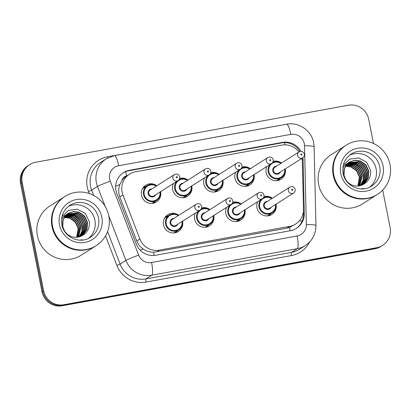 <?xml version="1.0" encoding="UTF-8"?>
<svg xmlns="http://www.w3.org/2000/svg" width="411" height="411" viewBox="0 0 411 411"><rect width="100%" height="100%" fill="white"/><g stroke="black" fill="none" stroke-linecap="round" stroke-linejoin="round"><path stroke-width="0.62" d="M177.3 230.766A9.905 9.689 -122.5 0 1 176.042 232.539M182.582 221.19A9.905 9.689 -122.5 0 1 178.374 231.465A9.905 9.689 -122.5 0 1 163.491 224.853A9.905 9.689 -122.5 0 1 178.826 215.292M208.464 225.089A9.905 9.689 -122.5 0 1 207.201 226.862M213.746 215.513A9.905 9.689 -122.5 0 1 209.533 225.788A9.905 9.689 -122.5 0 1 195.405 213.032M239.628 219.407A9.905 9.689 -122.5 0 1 238.365 221.18M244.905 209.831A9.905 9.689 -122.5 0 1 240.697 220.106A9.905 9.689 -122.5 0 1 226.569 207.35M270.787 213.725A9.905 9.689 -122.5 0 1 269.529 215.498M276.069 204.154A9.905 9.689 -122.5 0 1 271.861 214.429A9.905 9.689 -122.5 0 1 257.728 201.673M155.312 201.236A9.905 9.689 -122.5 0 1 154.048 203.008M160.588 191.66A9.905 9.689 -122.5 0 1 156.38 201.935A9.905 9.689 -122.5 0 1 141.502 195.317A9.905 9.689 -122.5 0 1 156.838 185.757M186.471 195.554A9.905 9.689 -122.5 0 1 185.212 197.326M191.752 185.978A9.905 9.689 -122.5 0 1 187.544 196.253A9.905 9.689 -122.5 0 1 173.416 183.496M217.635 189.872A9.905 9.689 -122.5 0 1 216.371 191.644M222.916 180.301A9.905 9.689 -122.5 0 1 218.709 190.576A9.905 9.689 -122.5 0 1 204.575 177.819M248.799 184.195A9.905 9.689 -122.5 0 1 247.535 185.967M254.075 174.618A9.905 9.689 -122.5 0 1 249.867 184.893A9.905 9.689 -122.5 0 1 235.739 172.137M279.958 178.513A9.905 9.689 -122.5 0 1 278.699 180.285M285.239 168.936A9.905 9.689 -122.5 0 1 281.032 179.211A9.905 9.689 -122.5 0 1 266.903 166.46M298.874 151.972A17.483 17.103 57.5 0 0 281.797 145.124L135.568 171.777A17.483 17.103 57.5 0 0 129.568 174.125A17.483 17.103 57.5 0 0 122.92 194.871L139.884 239.022A17.483 17.103 57.5 0 0 159.304 250.124L289.663 226.363A17.483 17.103 57.5 0 0 295.663 224.01A17.483 17.103 57.5 0 0 303.482 209.204L302.388 162.16A17.483 17.103 57.5 0 0 302.059 159.144A17.483 17.103 57.5 0 0 301.88 158.348M126.871 175.841L126.578 175.898A5.826 5.703 57.5 0 0 122.082 180.316L119.848 184.544C118.337 188.654 118.322 192.759 119.801 196.859L136.765 241.005C138.101 244.34 140.254 247.011 143.239 249.025C146.403 251.157 149.856 252.22 153.606 252.22L286.791 228.187L289.534 227.442L295.663 224.01M122.082 180.316A17.483 17.103 -122.5 0 1 126.706 175.944L129.568 174.125M232.801 202.202A9.905 9.689 -122.5 0 1 241.149 203.933M201.637 207.884A9.905 9.689 -122.5 0 1 209.99 209.61M263.965 196.525A9.905 9.689 -122.5 0 1 272.313 198.251M241.971 166.989A9.905 9.689 -122.5 0 1 250.325 168.721M210.812 172.671A9.905 9.689 -122.5 0 1 219.161 174.398M179.648 178.353A9.905 9.689 -122.5 0 1 187.997 180.08M273.135 161.312A9.905 9.689 -122.5 0 1 281.484 163.039M143.783 186.877A9.905 9.689 -122.5 0 1 145.926 186.486M165.777 216.412A9.905 9.689 -122.5 0 1 167.914 216.016M382.708 190.077L390.126 227.545A17.483 17.103 -122.5 0 1 382.636 245.372A17.483 17.103 -122.5 0 1 376.635 247.72L63.89 304.726A17.483 17.103 -122.5 0 1 43.628 290.705L22.184 182.412L21.367 182.936A17.483 17.103 -122.5 0 1 28.857 165.109A17.483 17.103 -122.5 0 0 21.367 182.936L42.811 291.224L21.367 182.936L20.55 183.455A17.483 17.103 -122.5 0 1 28.04 165.628L29.674 164.59A17.483 17.103 -122.5 0 1 35.675 162.237L348.425 105.231A17.483 17.103 -122.5 0 1 368.682 119.257L373.476 143.465M63.89 304.726L63.068 305.245A17.483 17.103 -122.5 0 1 42.811 291.224A17.483 17.103 -122.5 0 0 63.068 305.245L375.818 248.239L63.068 305.245L62.251 305.769A17.483 17.103 -122.5 0 1 41.994 291.743L20.55 183.455M382.636 245.372L381.819 245.891A17.483 17.103 -122.5 0 1 375.818 248.239A17.483 17.103 -122.5 0 0 381.819 245.891L381.002 246.41A17.483 17.103 -122.5 0 1 375.002 248.763L62.251 305.769M300.878 151.335A17.483 17.103 57.5 0 0 282.46 142.386L129.465 170.272A17.483 17.103 57.5 0 0 123.464 172.62A17.483 17.103 57.5 0 0 116.816 193.37L136.329 244.144A17.483 17.103 57.5 0 0 155.743 255.241L290.485 230.684A17.483 17.103 57.5 0 0 296.485 228.331A17.483 17.103 57.5 0 0 304.31 213.525L303.051 159.427A17.483 17.103 57.5 0 0 302.922 157.68M123.059 172.887A17.483 17.103 -122.5 0 1 128.648 170.796L281.638 142.905A17.483 17.103 -122.5 0 1 299.855 151.495M22.184 182.412A17.483 17.103 -122.5 0 1 29.674 164.59M303.421 211.131L303.488 214.044A17.483 17.103 -122.5 0 1 296.074 228.588M302.106 158.204A17.483 17.103 -122.5 0 1 302.234 159.946L302.239 160.233M377.041 194.629A29.135 28.503 -122.5 0 1 376.99 194.66A29.135 28.503 -122.5 0 1 333.223 175.204A29.135 28.503 -122.5 0 1 345.702 145.494A29.135 28.503 -122.5 0 1 345.754 145.463M376.99 194.66L362.42 203.928A29.135 28.503 -122.5 0 1 318.653 184.472A29.135 28.503 -122.5 0 1 331.138 154.767L345.702 145.494M377.55 194.305L377.087 194.598A29.135 28.503 -122.5 0 1 333.321 175.143A29.135 28.503 -122.5 0 1 345.805 145.432L346.268 145.14A29.135 28.503 -122.5 0 1 390.034 164.595A29.135 28.503 -122.5 0 1 377.55 194.305A29.135 28.503 -122.5 0 1 333.783 174.85A29.135 28.503 -122.5 0 1 346.268 145.14M349.478 155.255A18.998 18.587 -122.5 0 1 376.157 168.978A18.998 18.587 -122.5 0 1 369.746 187.108M363.196 184.493L364.11 183.774L367.937 178.138L368.472 171.315L365.6 165.119L360.123 161.179L354.59 160.408L349.252 162.16M363.293 184.447L364.434 183.568L368.261 177.932L368.795 171.11L365.929 164.909L360.447 160.973L354.816 160.208L349.417 162.057L347.947 163.152L344.336 168.649L344.017 175.333L345.589 179.335A13.173 12.885 -122.5 0 0 363.129 184.524C368.652 181.457 371.133 176.745 370.578 170.385L366.555 162.134L358.531 157.901L349.684 159.134L343.231 165.294M362.538 184.827L366.638 178.965L367.177 172.142L364.305 165.941L358.824 162.006L348.62 162.607M362.713 184.739L366.961 178.759L367.501 171.937L364.629 165.736L359.147 161.8L348.78 162.489M361.834 185.135L365.415 179.571L365.877 172.969L363.005 166.768L357.524 162.833L348.019 163.09M362.014 185.063L365.708 179.463L366.201 172.764L363.329 166.563L357.853 162.628L348.168 162.967M361.105 185.407L364.244 179.997L364.578 173.796L361.706 167.596L356.229 163.66L347.444 163.619M361.29 185.34L364.536 179.89L364.901 173.591L362.029 167.39L356.553 163.45L347.583 163.486M360.344 185.633L363.057 180.414L363.278 174.624L360.411 168.423L354.929 164.482L346.894 164.189M360.534 185.582L363.355 180.311L363.607 174.413L360.735 168.212L355.253 164.277L347.028 164.046M359.558 185.818L361.983 175.446L359.111 169.245L353.63 165.309L346.375 164.811M359.759 185.777L362.307 175.24L359.435 169.039L353.953 165.104L346.504 164.652M358.741 185.952L360.683 176.273L357.811 170.072L352.335 166.136L345.887 165.474M358.947 185.926L361.007 176.067L358.135 169.866L352.659 165.931L346.005 165.304M357.894 186.039L359.384 177.1L356.517 170.899L351.035 166.964L345.43 166.193M358.109 186.019L359.712 176.894L356.84 170.693L351.359 166.758L345.543 166.008M349.412 162.057L347.624 163.362L344.012 168.854L343.688 175.538M348.451 162.699L347.953 162.987M348.61 162.586L348.117 162.884M346.494 163.917L342.851 167.503M346.817 163.706L345.353 164.806L342.815 167.883M362.636 188.89L363.75 188.51L360.653 188.875M360.699 168.171L354.261 163.09M95.789 245.891A29.135 28.503 -122.5 0 1 95.737 245.927A29.135 28.503 -122.5 0 1 51.971 226.471A29.135 28.503 -122.5 0 1 64.455 196.761A29.135 28.503 -122.5 0 1 64.506 196.73M95.737 245.927L81.172 255.195A29.135 28.503 -122.5 0 1 37.406 235.739A29.135 28.503 -122.5 0 1 49.89 206.029L64.455 196.761M96.302 245.567L95.84 245.86A29.135 28.503 -122.5 0 1 52.074 226.404A29.135 28.503 -122.5 0 1 64.558 196.694L65.02 196.401A29.135 28.503 -122.5 0 1 108.787 215.857A29.135 28.503 -122.5 0 1 96.302 245.567A29.135 28.503 -122.5 0 1 52.536 226.112A29.135 28.503 -122.5 0 1 65.02 196.401M68.231 206.522A18.998 18.587 -122.5 0 1 94.91 220.245A18.998 18.587 -122.5 0 1 88.499 238.375M81.943 235.76L82.858 235.035L86.69 229.405L87.224 222.582L84.353 216.381L78.876 212.446L73.343 211.67L68.005 213.427M82.046 235.709L83.186 234.83L87.014 229.199L87.548 222.377L84.676 216.176L79.2 212.24L73.569 211.475L68.164 213.319L66.7 214.419L63.089 219.916L62.765 226.6L64.342 230.602A13.173 12.885 -122.5 0 0 81.881 235.786C87.404 232.724 89.886 228.013 89.331 221.652L85.308 213.401L77.283 209.168L68.437 210.401L61.984 216.561M81.291 236.089L85.39 230.232L85.925 223.409L83.058 217.208L77.576 213.273L67.373 213.869M81.465 236.006L85.714 230.021L86.253 223.204L83.382 217.003L77.9 213.062L67.527 213.756M80.587 236.402L84.168 230.833L84.63 224.231L81.758 218.036L76.276 214.095L66.772 214.357M80.767 236.325L84.461 230.73L84.954 224.026L82.082 217.825L76.6 213.89L66.921 214.229M79.852 236.669L82.996 231.259L83.33 225.058L80.458 218.858L74.977 214.922L66.197 214.886M80.042 236.608L83.289 231.152L83.654 224.853L80.782 218.652L75.305 214.717L66.335 214.748M79.097 236.9L81.81 231.681L82.03 225.886L79.159 219.685L73.682 215.749L65.647 215.456M79.287 236.844L82.108 231.578L82.354 225.68L79.487 219.479L74.006 215.544L65.781 215.307M78.311 237.08L80.736 226.713L77.864 220.512L72.382 216.576L65.128 216.073M78.511 237.039L81.059 226.507L78.188 220.306L72.706 216.371L65.251 215.914M77.494 237.219L79.436 227.54L76.564 221.339L71.082 217.404L64.64 216.741M77.7 237.188L79.76 227.329L76.888 221.133L71.411 217.193L64.758 216.571M76.646 237.301L78.136 228.362L75.264 222.166L69.788 218.226L64.183 217.46M76.862 237.286L78.46 228.156L75.593 221.955L70.111 218.02L64.296 217.275M68.164 213.319L66.376 214.624L62.76 220.121L62.441 226.805M67.204 213.961L66.705 214.254M67.363 213.848L66.87 214.146M65.246 215.179L61.604 218.765M65.57 214.974L64.101 216.073L61.568 219.145M81.388 240.158L82.503 239.777L79.405 240.137M79.446 219.433L73.014 214.357M115.661 186.168A17.483 0.735 -21 0 1 119.848 184.544M285.08 144.847A17.483 3.375 -100.3 0 0 284.551 142.632M290.089 230.756A17.483 3.375 -100.3 0 0 289.534 227.442M299.285 220.897A17.483 1.911 -1.3 0 1 302.193 221.051M154.151 255.457A17.483 3.375 -100.3 0 0 153.606 252.22M140.213 250.207A17.483 0.735 -21 0 1 143.239 249.025M126.578 175.898A17.483 3.375 -100.3 0 0 125.622 171.644M286.791 228.187L289.663 226.363M156.432 251.948L159.304 250.124M136.765 241.005L139.884 239.022M119.801 196.859L122.92 194.871M375.002 248.763L376.635 247.72M41.994 291.743L43.628 290.705M281.638 142.905L282.46 142.386M304.289 143.722A11.657 11.4 57.5 0 0 290.783 134.371L118.656 165.746A11.657 11.4 57.5 0 0 109.665 179.196A11.657 11.4 57.5 0 0 110.225 181.143L138.641 255.097A11.657 11.4 57.5 0 0 151.582 262.495L297.127 235.965A11.657 11.4 57.5 0 0 306.339 224.529L304.51 145.73A11.657 11.4 57.5 0 0 304.289 143.722M304.51 145.73A11.657 1.274 -1.3 0 1 314.117 146.763L313.675 142.761C311.579 130.585 298.705 121.702 286.647 124.209A11.657 2.25 79.7 0 1 290.783 134.371M105.195 206.481L97.494 186.445A23.309 22.8 -122.5 0 1 96.369 182.551A23.309 22.8 -122.5 0 1 106.357 158.78L100.531 162.489A23.309 22.8 57.5 0 0 90.543 186.255A23.309 22.8 57.5 0 0 91.668 190.154L93.713 195.472M89.285 193.55L88.488 191.48L91.668 190.154L97.494 186.445A11.657 0.493 -21 0 1 110.225 181.143M88.488 191.48A26.222 25.652 -122.5 0 1 107.456 156.832L279.578 125.458A2.913 0.565 -100.3 0 0 279.583 125.494M279.578 125.458A26.222 25.652 -122.5 0 1 280.949 125.247M309.54 242.094A26.222 25.652 -122.5 0 1 291.569 255.55L146.023 282.08A26.222 25.652 -122.5 0 1 116.899 265.429L105.55 235.883M305.337 245.537A23.309 22.8 -122.5 0 1 297.338 248.665L291.512 252.375A23.309 22.8 57.5 0 0 299.511 249.241L305.337 245.537C312.355 240.748 315.889 234.09 315.946 225.557L314.117 146.763M297.127 235.965A11.657 2.25 79.7 0 1 297.338 248.665L151.798 275.195A23.309 22.8 -122.5 0 1 125.91 260.394L120.084 264.103A23.309 22.8 57.5 0 0 145.972 278.905L291.512 252.375A2.913 0.565 -100.3 0 0 291.569 255.55M138.641 255.097A11.657 0.493 -21 0 0 125.91 260.394L108.771 215.79M107.574 231.547L120.084 264.103L116.899 265.429M151.582 262.495A11.657 2.25 79.7 0 1 151.798 275.195L145.972 278.905A2.913 0.565 -100.3 0 0 146.023 282.08M107.456 156.832A2.913 0.565 -100.3 0 0 107.728 157.973M306.339 224.529A11.657 1.274 -1.3 0 1 315.946 225.557M286.647 124.209L114.525 155.584A11.657 2.25 79.7 0 1 118.656 165.746M302.234 159.946L303.051 159.427M303.488 214.044L304.31 213.525M128.648 170.796L129.465 170.272M285.121 169.013A8.739 8.549 -122.5 0 1 281.324 177.644A8.739 8.549 -122.5 0 1 270.227 164.343M280.939 163.383A8.158 7.979 57.5 0 0 268.861 171.639A8.158 7.979 57.5 0 0 278.062 178.225A8.158 7.979 57.5 0 0 284.695 169.286M280.348 172.05A4.079 3.992 -122.5 0 1 272.796 170.925A4.079 3.992 -122.5 0 1 276.593 166.152M274.959 167.19A3.499 3.422 57.5 0 0 273.464 170.755A3.499 3.422 57.5 0 0 278.715 173.088L302.779 157.778A3.499 3.422 -122.5 0 1 297.523 155.445A3.499 3.422 -122.5 0 1 299.023 151.88L274.959 167.19M300.847 154.608A0.581 0.57 57.5 0 0 301.525 155.075A0.581 0.57 57.5 0 0 301.972 154.402A0.581 0.57 57.5 0 0 301.299 153.935A0.581 0.57 57.5 0 0 300.847 154.608M278.935 179.165A9.905 9.689 -122.5 0 1 278.083 180.45M281.376 163.105L278.124 161.739L272.596 162.52A8.739 8.549 -122.5 0 1 281.365 163.116M275.951 204.226A8.739 8.549 -122.5 0 1 272.154 212.857A8.739 8.549 -122.5 0 1 261.057 199.556M272.205 198.323L268.861 196.936L263.425 197.732A8.739 8.549 -122.5 0 1 272.195 198.328M271.769 198.6A8.158 7.979 57.5 0 0 259.69 206.856A8.158 7.979 57.5 0 0 268.892 213.437A8.158 7.979 57.5 0 0 275.524 204.498M271.173 207.267A4.079 3.992 -122.5 0 1 263.626 206.137A4.079 3.992 -122.5 0 1 267.422 201.364M289.853 187.092L265.789 202.402A3.499 3.422 57.5 0 0 264.294 205.968A3.499 3.422 57.5 0 0 269.544 208.305L293.608 192.99A3.499 3.422 -122.5 0 1 288.352 190.658A3.499 3.422 -122.5 0 1 289.853 187.092C292.391 186.003 294.158 186.764 295.149 189.373C295.381 190.889 294.867 192.096 293.608 192.99M292.802 189.615A0.581 0.57 57.5 0 0 292.129 189.147A0.581 0.57 57.5 0 0 291.676 189.82A0.581 0.57 57.5 0 0 292.355 190.288A0.581 0.57 57.5 0 0 292.802 189.615M269.765 214.378A9.905 9.689 -122.5 0 1 268.912 215.662M253.957 174.696A8.739 8.549 -122.5 0 1 250.165 183.327A8.739 8.549 -122.5 0 1 239.063 170.02M249.78 169.065A8.158 7.979 57.5 0 0 237.697 177.321A8.158 7.979 57.5 0 0 246.898 183.907A8.158 7.979 57.5 0 0 253.53 174.963M249.184 177.732A4.079 3.992 -122.5 0 1 241.637 176.602A4.079 3.992 -122.5 0 1 245.429 171.834M243.8 172.872A3.499 3.422 57.5 0 0 242.3 176.437A3.499 3.422 57.5 0 0 247.55 178.77L271.614 163.46A3.499 3.422 -122.5 0 1 266.364 161.122A3.499 3.422 -122.5 0 1 267.859 157.557L243.8 172.872M269.688 160.285A0.581 0.57 57.5 0 0 270.361 160.752A0.581 0.57 57.5 0 0 270.813 160.079A0.581 0.57 57.5 0 0 270.135 159.612A0.581 0.57 57.5 0 0 269.688 160.285M247.776 184.842A9.905 9.689 -122.5 0 1 246.924 186.132M250.217 168.787L246.965 167.421L241.437 168.197A8.739 8.549 -122.5 0 1 250.207 168.793M222.798 180.372A8.739 8.549 -122.5 0 1 219.001 189.003A8.739 8.549 -122.5 0 1 207.899 175.703M218.616 174.747A8.158 7.979 57.5 0 0 206.538 183.003A8.158 7.979 57.5 0 0 215.739 189.584A8.158 7.979 57.5 0 0 222.372 180.645M218.02 183.414A4.079 3.992 -122.5 0 1 210.473 182.284A4.079 3.992 -122.5 0 1 214.27 177.511M212.636 178.549A3.499 3.422 57.5 0 0 211.136 182.114A3.499 3.422 57.5 0 0 216.392 184.452L240.45 169.137A3.499 3.422 -122.5 0 1 235.2 166.804A3.499 3.422 -122.5 0 1 236.7 163.239L212.636 178.549M238.524 165.967A0.581 0.57 57.5 0 0 239.197 166.434A0.581 0.57 57.5 0 0 239.649 165.761A0.581 0.57 57.5 0 0 238.971 165.294A0.581 0.57 57.5 0 0 238.524 165.967M216.612 190.524A9.905 9.689 -122.5 0 1 215.76 191.809M219.053 174.47L215.801 173.103L210.273 173.879A8.739 8.549 -122.5 0 1 219.042 174.475M191.634 186.055A8.739 8.549 -122.5 0 1 187.837 194.686A8.739 8.549 -122.5 0 1 176.74 181.385M187.452 180.424A8.158 7.979 57.5 0 0 175.374 188.68A8.158 7.979 57.5 0 0 184.575 195.266A8.158 7.979 57.5 0 0 191.207 186.327M186.861 189.091A4.079 3.992 -122.5 0 1 179.309 187.961A4.079 3.992 -122.5 0 1 183.106 183.193M181.472 184.231A3.499 3.422 57.5 0 0 179.977 187.796A3.499 3.422 57.5 0 0 185.227 190.129L209.291 174.819A3.499 3.422 -122.5 0 1 204.036 172.486A3.499 3.422 -122.5 0 1 205.536 168.921L181.472 184.231M207.36 171.649A0.581 0.57 57.5 0 0 208.038 172.117A0.581 0.57 57.5 0 0 208.485 171.444A0.581 0.57 57.5 0 0 207.812 170.976A0.581 0.57 57.5 0 0 207.36 171.649M185.448 196.206A9.905 9.689 -122.5 0 1 184.596 197.491M179.109 179.561A8.739 8.549 -122.5 0 1 187.878 180.152L184.637 178.78L179.109 179.561M160.47 191.732A8.739 8.549 -122.5 0 1 156.678 200.368A8.739 8.549 -122.5 0 1 143.547 194.526A8.739 8.549 -122.5 0 1 156.719 185.834L153.478 184.462L147.292 185.618L142.525 188.649M156.293 186.106A8.158 7.979 57.5 0 0 144.21 194.362A8.158 7.979 57.5 0 0 153.411 200.948A8.158 7.979 57.5 0 0 160.043 192.004M155.697 194.773A4.079 3.992 -122.5 0 1 148.15 193.643A4.079 3.992 -122.5 0 1 151.942 188.87M150.313 189.913A3.499 3.422 57.5 0 0 148.813 193.473A3.499 3.422 57.5 0 0 154.063 195.811L178.127 180.501A3.499 3.422 -122.5 0 1 172.877 178.163A3.499 3.422 -122.5 0 1 174.372 174.598L150.313 189.913M176.201 177.326A0.581 0.57 57.5 0 0 176.874 177.793A0.581 0.57 57.5 0 0 177.326 177.12A0.581 0.57 57.5 0 0 176.648 176.653A0.581 0.57 57.5 0 0 176.201 177.326M143.377 187.365A9.905 9.689 -122.5 0 1 144.903 187.133M154.289 201.883A9.905 9.689 -122.5 0 1 153.437 203.173M244.786 209.908A8.739 8.549 -122.5 0 1 240.99 218.539A8.739 8.549 -122.5 0 1 229.893 205.238M241.041 204L237.697 202.618L232.261 203.409A8.739 8.549 -122.5 0 1 241.036 204.005M240.61 204.277A8.158 7.979 57.5 0 0 228.526 212.533A8.158 7.979 57.5 0 0 237.728 219.12A8.158 7.979 57.5 0 0 244.36 210.18M240.014 212.944A4.079 3.992 -122.5 0 1 232.462 211.814A4.079 3.992 -122.5 0 1 236.258 207.046M258.689 192.774L234.624 208.084A3.499 3.422 57.5 0 0 233.129 211.65A3.499 3.422 57.5 0 0 238.38 213.982L262.444 198.672A3.499 3.422 -122.5 0 1 257.194 196.34A3.499 3.422 -122.5 0 1 258.689 192.774C261.232 191.685 262.994 192.446 263.985 195.055C264.216 196.571 263.703 197.778 262.444 198.672M261.637 195.297A0.581 0.57 57.5 0 0 260.964 194.829A0.581 0.57 57.5 0 0 260.512 195.497A0.581 0.57 57.5 0 0 261.19 195.965A0.581 0.57 57.5 0 0 261.637 195.297M238.606 220.06A9.905 9.689 -122.5 0 1 237.753 221.344M213.628 215.585A8.739 8.549 -122.5 0 1 209.831 224.216A8.739 8.549 -122.5 0 1 198.729 210.915M209.882 209.682L206.538 208.295L201.102 209.091A8.739 8.549 -122.5 0 1 209.872 209.687M209.446 209.959A8.158 7.979 57.5 0 0 197.362 218.215A8.158 7.979 57.5 0 0 206.563 224.802A8.158 7.979 57.5 0 0 213.201 215.857M208.85 218.626A4.079 3.992 -122.5 0 1 201.303 217.496A4.079 3.992 -122.5 0 1 205.094 212.723M227.524 198.451L203.466 213.761A3.499 3.422 57.5 0 0 201.965 217.327A3.499 3.422 57.5 0 0 207.216 219.664L231.28 204.354A3.499 3.422 -122.5 0 1 226.029 202.017A3.499 3.422 -122.5 0 1 227.524 198.451C230.068 197.362 231.835 198.123 232.826 200.732C233.058 202.253 232.539 203.455 231.28 204.354M230.479 200.974A0.581 0.57 57.5 0 0 229.8 200.506A0.581 0.57 57.5 0 0 229.353 201.179A0.581 0.57 57.5 0 0 230.026 201.647A0.581 0.57 57.5 0 0 230.479 200.974M207.442 225.737A9.905 9.689 -122.5 0 1 206.589 227.026M182.463 221.267A8.739 8.549 -122.5 0 1 178.667 229.898A8.739 8.549 -122.5 0 1 165.535 224.062A8.739 8.549 -122.5 0 1 178.708 215.369L175.374 213.977L169.281 215.148L164.513 218.184M178.282 215.636A8.158 7.979 57.5 0 0 166.203 223.892A8.158 7.979 57.5 0 0 175.405 230.479A8.158 7.979 57.5 0 0 182.037 221.539M177.686 224.303A4.079 3.992 -122.5 0 1 170.139 223.178A4.079 3.992 -122.5 0 1 173.935 218.405M196.366 204.133L172.301 219.443A3.499 3.422 57.5 0 0 170.806 223.009A3.499 3.422 57.5 0 0 176.057 225.341L200.121 210.031A3.499 3.422 -122.5 0 1 194.865 207.699A3.499 3.422 -122.5 0 1 196.366 204.133C198.903 203.044 200.671 203.805 201.662 206.414C201.893 207.93 201.38 209.137 200.121 210.031M199.314 206.656A0.581 0.57 57.5 0 0 198.641 206.188A0.581 0.57 57.5 0 0 198.189 206.861A0.581 0.57 57.5 0 0 198.867 207.329A0.581 0.57 57.5 0 0 199.314 206.656M176.278 231.419A9.905 9.689 -122.5 0 1 175.425 232.703M165.366 216.895A9.905 9.689 -122.5 0 1 166.892 216.669M351.194 154.017A18.998 18.587 -122.5 0 1 379.738 166.702A18.998 18.587 -122.5 0 1 371.595 186.075C361.372 193.257 345.122 186.147 343.103 173.334C341.885 165.104 344.582 158.661 351.194 154.017M340.755 173.576A21.917 21.434 -122.5 0 1 357.662 148.289A21.917 21.434 -122.5 0 1 383.062 165.864A21.917 21.434 -122.5 0 1 366.15 191.156A21.917 21.434 -122.5 0 1 340.755 173.576M69.947 205.279A18.998 18.587 -122.5 0 1 98.491 217.969A18.998 18.587 -122.5 0 1 90.348 237.342C80.124 244.519 63.875 237.409 61.856 224.601C60.633 216.366 63.335 209.929 69.947 205.279M59.508 224.843A21.917 21.434 -122.5 0 1 76.415 199.551A21.917 21.434 -122.5 0 1 101.815 217.131A21.917 21.434 -122.5 0 1 84.902 242.418A21.917 21.434 -122.5 0 1 59.508 224.843M114.525 155.584L106.357 158.78M276.557 180.681L281.324 177.644C284.386 175.497 285.64 172.522 285.08 168.721M302.779 157.778C304.037 156.884 304.551 155.677 304.32 154.161L303.842 152.964C302.542 151.284 300.934 150.919 299.023 151.88M275.909 203.933C276.469 207.735 275.216 210.709 272.154 212.857L267.386 215.893M245.398 186.358L250.165 183.327C253.227 181.174 254.476 178.199 253.916 174.403M271.614 163.46C272.873 162.566 273.387 161.359 273.156 159.843L272.678 158.646C271.378 156.961 269.775 156.601 267.859 157.557M214.234 192.04L219.001 189.003C222.063 186.856 223.317 183.881 222.757 180.08M240.45 169.137C241.714 168.243 242.228 167.036 241.997 165.52L241.519 164.323C240.219 162.643 238.611 162.278 236.7 163.239M183.07 197.717L187.837 194.686C190.899 192.533 192.153 189.558 191.593 185.762M209.291 174.819C210.55 173.925 211.064 172.718 210.833 171.202L210.355 170.005C209.055 168.32 207.447 167.96 205.536 168.921M151.911 203.399L156.678 200.368C159.74 198.215 160.989 195.24 160.429 191.444M178.127 180.501C179.386 179.602 179.9 178.4 179.669 176.879L179.191 175.682C177.896 174.002 176.288 173.642 174.372 174.598M244.745 209.615C245.305 213.412 244.057 216.386 240.99 218.539L236.222 221.57M213.581 215.297C214.146 219.094 212.893 222.068 209.831 224.216L205.063 227.252M182.422 220.974C182.982 224.776 181.729 227.751 178.667 229.898L173.899 232.934"/></g></svg>
